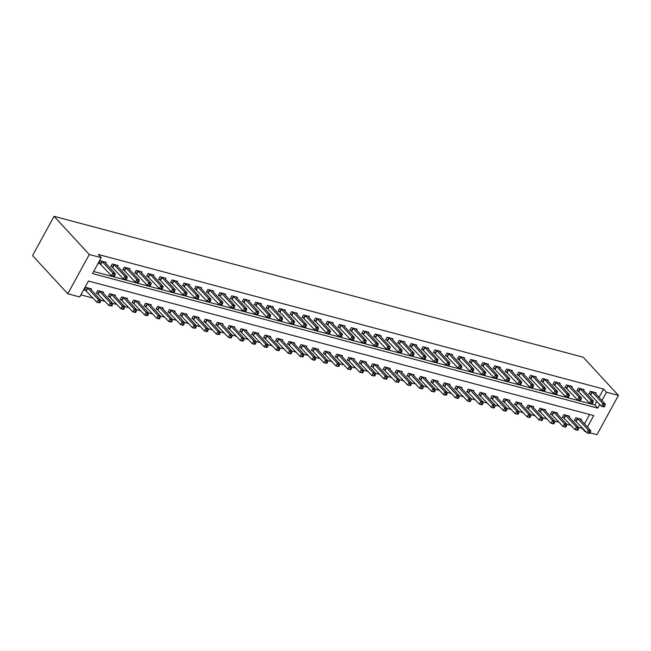 <?xml version="1.0" encoding="UTF-8"?>
<svg xmlns="http://www.w3.org/2000/svg" width="651" height="651" viewBox="0 0 651 651"><rect width="100%" height="100%" fill="white"/><g stroke="black" fill="none" stroke-linecap="round" stroke-linejoin="round"><path stroke-width="0.98" d="M587.397 427.113L593.712 415.574L88.455 281.037L79.731 296.962L67.785 293.772L32.55 255.599L54.057 216.319L583.215 357.228L618.45 395.401L606.496 392.219L603.567 389.038L98.301 254.5L101.239 257.682L92.523 273.599L597.781 408.144L599.799 404.45M618.45 395.401L596.943 434.681L590.075 432.85M585.981 431.759L584.997 431.499L585.273 430.995M578.658 427.414L582.059 428.317L584.997 431.499M80.879 294.862L93.077 298.109M100.645 300.127L105.031 301.291M112.599 303.309L116.985 304.473M124.544 306.491L128.931 307.663M136.498 309.673L140.885 310.844M148.444 312.854L152.83 314.026M160.398 316.036L164.784 317.208M172.344 319.218L176.73 320.39M184.298 322.4L188.684 323.571M196.244 325.581L200.63 326.753M208.198 328.763L212.584 329.935M220.152 331.945L224.538 333.117M232.098 335.127L236.484 336.298M244.052 338.308L248.438 339.48M255.998 341.49L260.384 342.662M267.952 344.672L272.338 345.844M279.897 347.862L284.284 349.026M291.851 351.044L296.238 352.207M303.797 354.225L308.192 355.389M315.751 357.407L320.137 358.571M327.705 360.589L332.091 361.753M339.651 363.771L344.037 364.934M351.605 366.952L355.991 368.116M363.551 370.134L367.937 371.298M375.505 373.316L379.891 374.48M387.451 376.498L391.837 377.661M399.405 379.679L403.791 380.843M411.351 382.861L415.745 384.033M423.305 386.043L427.691 387.215M435.259 389.225L439.645 390.397M447.204 392.407L451.591 393.578M459.158 395.588L463.545 396.76M471.104 398.77L475.49 399.942M483.058 401.952L487.444 403.124M495.004 405.134L499.39 406.305M506.958 408.315L511.344 409.487M518.904 411.497L523.298 412.669M530.858 414.679L535.244 415.851M542.812 417.861L547.198 419.032M554.758 421.042L559.144 422.214M566.712 424.232L571.098 425.396M582.059 428.317L582.336 427.813M584.46 423.931L589.627 414.484M581.026 420.204L581.489 419.35L575.753 417.82L574.304 420.473L575.858 420.888M569.072 417.022L569.544 416.168L563.807 414.638L562.35 417.291L563.904 417.706M557.126 413.841L557.59 412.978L551.853 411.456L550.404 414.109L551.958 414.524M545.172 410.659L545.644 409.796L539.907 408.275L538.45 410.927L540.005 411.342M533.218 407.477L533.69 406.615L527.953 405.093L526.504 407.746L528.059 408.161M521.272 404.295L521.744 403.433L516.007 401.911L514.55 404.564L516.105 404.979M509.318 401.114L509.79 400.251L504.053 398.729L502.605 401.382L504.159 401.797M497.372 397.932L497.836 397.069L492.107 395.548L490.651 398.2L492.205 398.615M485.418 394.75L485.89 393.888L480.153 392.366L478.697 395.019L480.259 395.434M473.472 391.568L473.936 390.706L468.199 389.176L466.751 391.837L468.305 392.252M461.518 388.387L461.99 387.524L456.253 385.994L454.797 388.655L456.351 389.062M449.572 385.205L450.036 384.342L444.299 382.812L442.851 385.473L444.405 385.88M437.618 382.023L438.09 381.16L432.354 379.631L430.897 382.292L432.451 382.698M425.664 378.833L426.136 377.979L420.4 376.449L418.951 379.102L420.505 379.517M413.719 375.651L414.191 374.797L408.454 373.267L406.997 375.92L408.551 376.335M401.765 372.47L402.237 371.615L396.5 370.085L395.051 372.738L396.605 373.153M389.819 369.288L390.283 368.433L384.554 366.904L383.097 369.556L384.651 369.971M377.865 366.106L378.337 365.252L372.6 363.722L371.143 366.375L372.706 366.79M365.919 362.924L366.383 362.07L360.646 360.54L359.197 363.193L360.752 363.608M353.965 359.743L354.437 358.888L348.7 357.358L347.243 360.011L348.798 360.426M342.019 356.561L342.483 355.706L336.746 354.177L335.298 356.829L336.852 357.244M330.065 353.379L330.537 352.525L324.8 350.995L323.344 353.648L324.898 354.063M318.111 350.197L318.583 349.343L312.846 347.813L311.398 350.466L312.952 350.881M306.165 347.016L306.637 346.161L300.9 344.631L299.444 347.284L300.998 347.699M294.211 343.834L294.683 342.979L288.946 341.45L287.498 344.102L289.052 344.517M282.265 340.652L282.729 339.798L277 338.268L275.544 340.921L277.098 341.336M270.311 337.47L270.783 336.608L265.047 335.086L263.59 337.739L265.152 338.154M258.366 334.288L258.829 333.426L253.093 331.904L251.644 334.557L253.198 334.972M246.412 331.107L246.884 330.244L241.147 328.722L239.69 331.375L241.244 331.79M234.466 327.925L234.93 327.062L229.193 325.541L227.744 328.194L229.298 328.609M222.512 324.743L222.984 323.881L217.247 322.359L215.79 325.012L217.344 325.427M210.558 321.561L211.03 320.699L205.293 319.177L203.844 321.83L205.399 322.245M198.612 318.38L199.084 317.517L193.347 315.995L191.89 318.648L193.445 319.063M186.658 315.198L187.13 314.335L181.393 312.814L179.945 315.466L181.499 315.881M174.712 312.016L175.176 311.154L169.447 309.624L167.991 312.285L169.545 312.692M162.758 308.834L163.23 307.972L157.493 306.442L156.037 309.103L157.599 309.51M150.812 305.653L151.276 304.79L145.539 303.26L144.091 305.921L145.645 306.328M138.858 302.471L139.33 301.608L133.593 300.078L132.137 302.731L133.691 303.146M126.912 299.281L127.376 298.427L121.639 296.897L120.191 299.55L121.745 299.965M114.958 296.099L115.43 295.245L109.694 293.715L108.237 296.368L109.791 296.783M103.004 292.917L103.476 292.063L97.74 290.533L96.291 293.186L97.845 293.601M91.059 289.736L91.531 288.881L85.794 287.351L84.337 290.004L85.891 290.419M93.663 271.508L594.843 404.963L596.869 401.268M598.993 397.387L603.567 389.038M595.551 393.668L596.023 392.805L590.286 391.275L588.83 393.936L590.392 394.343M583.605 390.486L584.069 389.623L578.332 388.094L576.884 390.755L578.438 391.161M571.651 387.304L572.123 386.442L566.386 384.912L564.93 387.573L566.484 387.98M559.705 384.114L560.169 383.26L554.432 381.73L552.984 384.383L554.538 384.798M547.751 380.933L548.223 380.078L542.486 378.548L541.03 381.201L542.584 381.616M535.797 377.751L536.269 376.896L530.532 375.367L529.084 378.019L530.638 378.434M523.852 374.569L524.324 373.715L518.587 372.185L517.13 374.838L518.684 375.253M511.898 371.387L512.37 370.533L506.633 369.003L505.184 371.656L506.738 372.071M499.952 368.206L500.424 367.351L494.687 365.821L493.23 368.474L494.784 368.889M487.998 365.024L488.47 364.169L482.733 362.64L481.276 365.292L482.839 365.707M476.052 361.842L476.516 360.988L470.779 359.458L469.33 362.111L470.885 362.526M464.098 358.66L464.57 357.806L458.833 356.276L457.376 358.929L458.931 359.344M452.152 355.479L452.616 354.624L446.879 353.094L445.43 355.747L446.985 356.162M440.198 352.297L440.67 351.442L434.933 349.912L433.476 352.565L435.031 352.98M428.244 349.115L428.716 348.261L422.979 346.731L421.531 349.384L423.085 349.799M416.298 345.933L416.77 345.079L411.033 343.549L409.577 346.202L411.131 346.617M404.344 342.751L404.816 341.889L399.079 340.367L397.631 343.02L399.185 343.435M392.398 339.57L392.87 338.707L387.133 337.185L385.677 339.838L387.231 340.253M380.444 336.388L380.916 335.525L375.179 334.004L373.723 336.657L375.285 337.072M368.499 333.206L368.962 332.344L363.225 330.822L361.777 333.475L363.331 333.89M356.545 330.024L357.017 329.162L351.28 327.64L349.823 330.293L351.377 330.708M344.599 326.843L345.063 325.98L339.326 324.458L337.877 327.111L339.431 327.526M332.645 323.661L333.117 322.798L327.38 321.277L325.923 323.929L327.477 324.344M320.691 320.479L321.163 319.617L315.426 318.095L313.977 320.748L315.532 321.163M308.745 317.297L309.217 316.435L303.48 314.905L302.023 317.566L303.578 317.973M296.791 314.116L297.263 313.253L291.526 311.723L290.077 314.384L291.632 314.791M284.845 310.934L285.317 310.071L279.58 308.541L278.123 311.202L279.678 311.609M272.891 307.752L273.363 306.89L267.626 305.36L266.169 308.013L267.732 308.428M260.945 304.562L261.409 303.708L255.672 302.178L254.224 304.831L255.778 305.246M248.991 301.38L249.463 300.526L243.726 298.996L242.27 301.649L243.824 302.064M237.045 298.199L237.509 297.344L231.772 295.814L230.324 298.467L231.878 298.882M225.091 295.017L225.563 294.162L219.826 292.633L218.37 295.285L219.924 295.7M213.137 291.835L213.609 290.981L207.872 289.451L206.424 292.104L207.978 292.519M201.192 288.653L201.664 287.799L195.927 286.269L194.47 288.922L196.024 289.337M189.238 285.472L189.71 284.617L183.973 283.087L182.524 285.74L184.078 286.155M177.292 282.29L177.756 281.435L172.027 279.906L170.57 282.558L172.124 282.973M165.338 279.108L165.81 278.254L160.073 276.724L158.616 279.377L160.179 279.792M153.392 275.926L153.856 275.072L148.119 273.542L146.67 276.195L148.225 276.61M141.438 272.745L141.91 271.89L136.173 270.36L134.716 273.013L136.271 273.428M129.492 269.563L129.956 268.708L124.219 267.179L122.77 269.831L124.325 270.246M117.538 266.381L118.01 265.527L112.273 263.997L110.816 266.65L112.371 267.065M105.584 263.199L106.056 262.337L100.319 260.815L98.871 263.468L100.425 263.883M101.239 257.682L89.285 254.5L54.057 216.319M89.285 254.5L67.785 293.772M601.923 400.568L606.496 392.219M594.843 404.963L597.781 408.144M604.356 406.753L604.942 405.695L603.982 405.435L603.404 406.501L604.356 406.753L603.876 406.916L601.491 406.273L602.94 403.62L591.84 391.69M603.982 405.435L602.94 403.62L605.332 404.263L594.469 392.39M603.404 406.501L601.491 406.273L589.131 393.391M604.942 405.695L605.332 404.263M589.83 433.289L590.408 432.231L589.456 431.979L588.87 433.037L589.83 433.289L589.35 433.452L586.958 432.817L588.406 430.165L590.799 430.799L579.935 418.935M574.597 419.928L586.958 432.817L588.87 433.037M577.315 418.235L588.406 430.165L589.456 431.979M590.799 430.799L590.408 432.231M592.41 403.571L592.988 402.513L592.036 402.253L591.45 403.319L592.41 403.571L591.93 403.734L589.537 403.091L590.994 400.438L579.895 388.509M592.036 402.253L590.994 400.438L593.378 401.081L582.515 389.208M591.45 403.319L589.537 403.091L577.177 390.209M592.988 402.513L593.378 401.081M580.456 400.389L581.042 399.323L580.082 399.071L579.504 400.137L580.456 400.389L579.976 400.552L577.583 399.909L579.04 397.256L567.941 385.327M580.082 399.071L579.04 397.256L581.433 397.891L570.569 386.027M579.504 400.137L577.583 399.909L565.231 387.028M581.042 399.323L581.433 397.891M568.51 397.208L569.088 396.142L568.136 395.889L567.55 396.955L568.51 397.208L568.03 397.37L565.638 396.728L567.086 394.075L555.987 382.145M568.136 395.889L567.086 394.075L569.479 394.709L558.615 382.845M567.55 396.955L565.638 396.728L553.277 383.846M569.088 396.142L569.479 394.709M577.876 430.108L578.462 429.05L577.502 428.797L576.924 429.855L577.876 430.108L577.396 430.27L575.004 429.636L576.46 426.983L578.853 427.617L567.989 415.753M562.651 416.746L575.004 429.636L576.924 429.855M565.361 415.053L576.46 426.983L577.502 428.797M578.853 427.617L578.462 429.05M565.931 426.926L566.508 425.868L565.556 425.616L564.97 426.674L565.931 426.926L565.45 427.089L563.058 426.454L564.507 423.801L566.899 424.436L556.035 412.571M550.697 413.564L563.058 426.454L564.97 426.674M553.407 411.871L564.507 423.801L565.556 425.616M566.899 424.436L566.508 425.868M553.977 423.744L554.562 422.686L553.602 422.434L553.024 423.492L553.977 423.744L553.496 423.907L551.104 423.272L552.561 420.619L554.953 421.254L544.09 409.389M538.751 410.382L551.104 423.272L553.024 423.492M541.461 408.69L552.561 420.619L553.602 422.434M554.953 421.254L554.562 422.686M556.556 394.026L557.142 392.96L556.182 392.708L555.604 393.774L556.556 394.026L556.076 394.189L553.684 393.546L555.14 390.893L544.041 378.963M556.182 392.708L555.14 390.893L557.533 391.528L546.669 379.663M555.604 393.774L553.684 393.546L541.331 380.664M557.142 392.96L557.533 391.528M542.031 420.562L542.608 419.504L541.656 419.252L541.071 420.31L542.031 420.562L539.158 420.09L540.607 417.437L542.999 418.072L532.136 406.208M526.797 407.2L539.158 420.09L541.071 420.31M529.507 405.508L540.607 417.437L541.656 419.252M542.999 418.072L542.608 419.504M544.61 390.844L545.188 389.778L544.236 389.526L543.65 390.592L544.61 390.844L541.738 390.364L543.186 387.711L532.087 375.782M544.236 389.526L543.186 387.711L545.579 388.346L534.715 376.481M543.65 390.592L541.738 390.364L529.377 377.482M545.188 389.778L545.579 388.346M532.656 387.662L533.242 386.596L532.282 386.344L531.704 387.402L532.656 387.662L529.784 387.182L531.24 384.529L520.141 372.6M532.282 386.344L531.24 384.529L533.625 385.164L522.769 373.3M531.704 387.402L529.784 387.182L517.431 374.301M533.242 386.596L533.625 385.164M520.71 384.481L521.288 383.415L520.336 383.162L519.75 384.22L520.71 384.481L517.838 384L519.286 381.348L508.187 369.418M520.336 383.162L519.286 381.348L521.679 381.982L510.815 370.118M519.75 384.22L517.838 384L505.477 371.119M521.288 383.415L521.679 381.982M508.757 381.299L509.334 380.233L508.382 379.981L507.804 381.038L508.757 381.299L505.884 380.819L507.341 378.166L496.241 366.236M508.382 379.981L507.341 378.166L509.725 378.801L498.861 366.936M507.804 381.038L505.884 380.819L493.531 367.937M509.334 380.233L509.725 378.801M496.803 378.117L497.388 377.051L496.428 376.799L495.85 377.857L496.803 378.117L493.938 377.637L495.387 374.984L484.287 363.055M496.428 376.799L495.387 374.984L497.779 375.619L486.915 363.754M495.85 377.857L493.938 377.637L481.577 364.755M497.388 377.051L497.779 375.619M530.077 417.381L530.663 416.323L529.702 416.062L529.125 417.128L530.077 417.381L529.597 417.543L527.204 416.909L528.661 414.256L531.045 414.89L520.182 403.018M514.851 404.019L527.204 416.909L529.125 417.128M517.561 402.326L528.661 414.256L529.702 416.062M531.045 414.89L530.663 416.323M518.131 414.199L518.709 413.141L517.757 412.88L517.171 413.946L518.131 414.199L515.258 413.727L516.707 411.074L519.099 411.709L508.236 399.836M502.897 400.837L515.258 413.727L517.171 413.946M505.607 399.144L516.707 411.074L517.757 412.88M519.099 411.709L518.709 413.141M506.177 411.017L506.755 409.959L505.803 409.699L505.225 410.765L506.177 411.017L505.697 411.18L503.304 410.545L504.761 407.884L507.145 408.527L496.282 396.654M490.952 397.655L503.304 410.545L505.225 410.765M493.661 395.954L504.761 407.884L505.803 409.699M507.145 408.527L506.755 409.959M494.223 407.835L494.809 406.777L493.849 406.517L493.271 407.583L494.223 407.835L493.743 407.998L491.35 407.363L492.807 404.702L495.199 405.345L484.336 393.473M478.998 394.473L491.35 407.363L493.271 407.583M481.707 392.773L492.807 404.702L493.849 406.517M495.199 405.345L494.809 406.777M482.277 404.653L482.855 403.596L481.903 403.335L481.317 404.401L482.277 404.653L481.797 404.816L479.405 404.181L480.853 401.521L483.245 402.163L472.382 390.291M467.044 391.292L479.405 404.181L481.317 404.401M469.762 389.591L480.853 401.521L481.903 403.335M483.245 402.163L482.855 403.596M484.857 374.935L485.434 373.869L484.482 373.617L483.896 374.675L484.857 374.935L481.984 374.455L483.441 371.802L472.341 359.873M484.482 373.617L483.441 371.802L485.825 372.437L474.961 360.573M483.896 374.675L481.984 374.455L469.623 361.574M485.434 373.869L485.825 372.437M470.323 401.472L470.909 400.414L469.949 400.153L469.371 401.219L470.323 401.472L469.843 401.634L467.451 400.992L468.907 398.339L471.3 398.982L460.436 387.109M455.098 388.11L467.451 400.992L469.371 401.219M457.808 386.409L468.907 398.339L469.949 400.153M471.3 398.982L470.909 400.414M472.903 371.754L473.489 370.688L472.528 370.435L471.951 371.493L472.903 371.754L470.03 371.273L471.487 368.621L460.387 356.691M472.528 370.435L471.487 368.621L473.879 369.255L463.016 357.391M471.951 371.493L470.03 371.273L457.677 358.392M473.489 370.688L473.879 369.255M458.377 398.29L458.955 397.232L458.003 396.972L457.417 398.038L458.377 398.29L457.897 398.453L455.505 397.81L456.953 395.157L459.346 395.8L448.482 383.927M443.144 384.928L455.505 397.81L457.417 398.038M445.854 383.227L456.953 395.157L458.003 396.972M459.346 395.8L458.955 397.232M460.957 368.572L461.535 367.506L460.582 367.254L459.997 368.311L460.957 368.572L458.084 368.092L459.533 365.439L448.433 353.509M460.582 367.254L459.533 365.439L461.925 366.074L451.062 354.209M459.997 368.311L458.084 368.092L445.723 355.202M461.535 367.506L461.925 366.074M446.423 395.108L447.009 394.042L446.049 393.79L445.471 394.856L446.423 395.108L445.943 395.271L443.551 394.628L445.007 391.975L447.4 392.61L436.536 380.745M431.198 381.746L443.551 394.628L445.471 394.856M433.908 380.046L445.007 391.975L446.049 393.79M447.4 392.61L447.009 394.042M449.003 365.382L449.589 364.324L448.629 364.072L448.051 365.13L449.003 365.382L448.523 365.545L446.13 364.91L447.587 362.257L436.487 350.328M448.629 364.072L447.587 362.257L449.979 362.892L439.116 351.027M448.051 365.13L446.13 364.91L433.778 352.02M449.589 364.324L449.979 362.892M434.477 391.926L435.055 390.86L434.103 390.608L433.517 391.674L434.477 391.926L431.605 391.446L433.053 388.793L435.446 389.428L424.582 377.564M419.244 378.565L431.605 391.446L433.517 391.674M421.954 376.864L433.053 388.793L434.103 390.608M435.446 389.428L435.055 390.86M437.057 362.2L437.635 361.142L436.683 360.89L436.097 361.948L437.057 362.2L434.184 361.728L435.633 359.075L424.533 347.146M436.683 360.89L435.633 359.075L438.025 359.71L427.162 347.846M436.097 361.948L434.184 361.728L421.824 348.838M437.635 361.142L438.025 359.71M422.523 388.745L423.109 387.679L422.149 387.426L421.571 388.492L422.523 388.745L422.043 388.907L419.651 388.265L421.107 385.612L423.492 386.246L412.628 374.382M407.298 375.383L419.651 388.265L421.571 388.492M410.008 373.682L421.107 385.612L422.149 387.426M423.492 386.246L423.109 387.679M425.103 359.018L425.689 357.96L424.729 357.708L424.151 358.766L425.103 359.018L424.623 359.181L422.23 358.546L423.687 355.894L412.588 343.964M424.729 357.708L423.687 355.894L426.071 356.528L415.216 344.664M424.151 358.766L422.23 358.546L409.878 345.657M425.689 357.96L426.071 356.528M410.578 385.563L411.155 384.497L410.203 384.245L409.617 385.311L410.578 385.563L407.705 385.083L409.154 382.43L411.546 383.065L400.682 371.2M395.344 372.201L407.705 385.083L409.617 385.311M398.054 370.5L409.154 382.43L410.203 384.245M411.546 383.065L411.155 384.497M413.157 355.837L413.735 354.779L412.783 354.526L412.197 355.584L413.157 355.837L410.285 355.365L411.733 352.712L400.634 340.782M412.783 354.526L411.733 352.712L414.126 353.347L403.262 341.482M412.197 355.584L410.285 355.365L397.924 342.475M413.735 354.779L414.126 353.347M401.203 352.655L401.781 351.597L400.829 351.345L400.251 352.403L401.203 352.655L400.723 352.818L398.331 352.183L399.787 349.53L388.688 337.6M400.829 351.345L399.787 349.53L402.172 350.165L391.308 338.3M400.251 352.403L398.331 352.183L385.978 339.293M401.781 351.597L402.172 350.165M389.249 349.473L389.835 348.415L388.875 348.163L388.297 349.221L389.249 349.473L388.769 349.636L386.385 349.001L387.833 346.348L376.734 334.419M388.875 348.163L387.833 346.348L390.226 346.983L379.362 335.119M388.297 349.221L386.385 349.001L374.024 336.111M389.835 348.415L390.226 346.983M377.303 346.291L377.881 345.233L376.929 344.981L376.343 346.039L377.303 346.291L376.823 346.454L374.431 345.819L375.887 343.167L364.788 331.237M376.929 344.981L375.887 343.167L378.272 343.801L367.408 331.929M376.343 346.039L374.431 345.819L362.07 332.93M377.881 345.233L378.272 343.801M365.349 343.11L365.935 342.052L364.975 341.791L364.397 342.857L365.349 343.11L364.869 343.272L362.477 342.638L363.933 339.985L352.834 328.055M364.975 341.791L363.933 339.985L366.326 340.619L355.462 328.747M364.397 342.857L362.477 342.638L350.124 329.748M365.935 342.052L366.326 340.619M353.403 339.928L353.981 338.87L353.029 338.61L352.443 339.676L353.403 339.928L352.923 340.091L350.531 339.456L351.979 336.795L340.88 324.865M353.029 338.61L351.979 336.795L354.372 337.438L343.508 325.565M352.443 339.676L350.531 339.456L338.17 326.566M353.981 338.87L354.372 337.438M341.45 336.746L342.035 335.688L341.075 335.428L340.497 336.494L341.45 336.746L340.969 336.909L338.577 336.274L340.034 333.613L328.934 321.684M341.075 335.428L340.034 333.613L342.426 334.256L331.562 322.383M340.497 336.494L338.577 336.274L326.224 323.384M342.035 335.688L342.426 334.256M329.504 333.564L330.081 332.506L329.129 332.246L328.543 333.312L329.504 333.564L326.631 333.092L328.08 330.431L316.98 318.502M329.129 332.246L328.08 330.431L330.472 331.074L319.608 319.202M328.543 333.312L326.631 333.092L314.27 320.202M330.081 332.506L330.472 331.074M317.55 330.382L318.136 329.325L317.175 329.064L316.598 330.13L317.55 330.382L317.07 330.545L314.677 329.902L316.134 327.25L305.034 315.32M317.175 329.064L316.134 327.25L318.518 327.892L307.654 316.02M316.598 330.13L314.677 329.902L302.324 317.021M318.136 329.325L318.518 327.892M305.604 327.201L306.182 326.143L305.229 325.882L304.644 326.948L305.604 327.201L302.731 326.721L304.18 324.068L293.08 312.138M305.229 325.882L304.18 324.068L306.572 324.711L295.709 312.838M304.644 326.948L302.731 326.721L290.37 313.839M306.182 326.143L306.572 324.711M293.65 324.019L294.228 322.961L293.275 322.701L292.698 323.767L293.65 324.019L293.17 324.182L290.777 323.539L292.234 320.886L281.134 308.956M293.275 322.701L292.234 320.886L294.618 321.521L283.755 309.656M292.698 323.767L290.777 323.539L278.425 310.657M294.228 322.961L294.618 321.521M281.696 320.837L282.282 319.771L281.322 319.519L280.744 320.585L281.696 320.837L281.216 321L278.831 320.357L280.28 317.704L269.18 305.775M281.322 319.519L280.28 317.704L282.672 318.339L271.809 306.475M280.744 320.585L278.831 320.357L266.471 307.475M282.282 319.771L282.672 318.339M269.75 317.655L270.328 316.589L269.376 316.337L268.79 317.403L269.75 317.655L269.27 317.818L266.877 317.175L268.334 314.523L257.235 302.593M269.376 316.337L268.334 314.523L270.718 315.157L259.855 303.293M268.79 317.403L266.877 317.175L254.517 304.294M270.328 316.589L270.718 315.157M257.796 314.474L258.382 313.408L257.422 313.155L256.844 314.221L257.796 314.474L254.923 313.994L256.38 311.341L245.281 299.411M257.422 313.155L256.38 311.341L258.772 311.975L247.909 300.111M256.844 314.221L254.923 313.994L242.571 301.112M258.382 313.408L258.772 311.975M245.85 311.292L246.428 310.226L245.476 309.974L244.89 311.04L245.85 311.292L242.978 310.812L244.426 308.159L233.327 296.229M245.476 309.974L244.426 308.159L246.819 308.794L235.955 296.929M244.89 311.04L242.978 310.812L230.617 297.93M246.428 310.226L246.819 308.794M233.896 308.11L234.482 307.044L233.522 306.792L232.944 307.85L233.896 308.11L231.024 307.63L232.48 304.977L221.381 293.048M233.522 306.792L232.48 304.977L234.873 305.612L224.009 293.747M232.944 307.85L231.024 307.63L218.671 294.748M234.482 307.044L234.873 305.612M221.95 304.928L222.528 303.862L221.576 303.61L220.99 304.668L221.95 304.928L219.078 304.448L220.526 301.795L209.427 289.866M221.576 303.61L220.526 301.795L222.919 302.43L212.055 290.566M220.99 304.668L219.078 304.448L206.717 291.567M222.528 303.862L222.919 302.43M209.996 301.747L210.582 300.681L209.622 300.428L209.044 301.486L209.996 301.747L207.124 301.267L208.58 298.614L197.481 286.684M209.622 300.428L208.58 298.614L210.965 299.248L200.101 287.384M209.044 301.486L207.124 301.267L194.771 288.385M210.582 300.681L210.965 299.248M398.624 382.381L399.201 381.315L398.249 381.063L397.671 382.129L398.624 382.381L395.751 381.901L397.208 379.248L399.592 379.883L388.728 368.018M383.398 369.019L395.751 381.901L397.671 382.129M386.108 367.319L397.208 379.248L398.249 381.063M399.592 379.883L399.201 381.315M386.67 379.199L387.255 378.133L386.295 377.881L385.717 378.939L386.67 379.199L383.797 378.719L385.254 376.066L387.646 376.701L376.783 364.837M371.444 365.838L383.797 378.719L385.717 378.939M374.154 364.137L385.254 376.066L386.295 377.881M387.646 376.701L387.255 378.133M374.724 376.018L375.301 374.952L374.349 374.699L373.764 375.757L374.724 376.018L371.851 375.537L373.3 372.885L375.692 373.519L364.829 361.655M359.49 362.656L371.851 375.537L373.764 375.757M362.208 360.955L373.3 372.885L374.349 374.699M375.692 373.519L375.301 374.952M362.77 372.836L363.356 371.77L362.395 371.518L361.818 372.575L362.77 372.836L359.897 372.356L361.354 369.703L363.746 370.338L352.883 358.473M347.544 359.474L359.897 372.356L361.818 372.575M350.254 357.773L361.354 369.703L362.395 371.518M363.746 370.338L363.356 371.77M350.824 369.654L351.402 368.588L350.45 368.336L349.864 369.394L350.824 369.654L347.951 369.174L349.4 366.521L351.792 367.156L340.929 355.291M335.59 356.292L347.951 369.174L349.864 369.394M338.3 354.592L349.4 366.521L350.45 368.336M351.792 367.156L351.402 368.588M338.87 366.472L339.456 365.406L338.496 365.154L337.918 366.212L338.87 366.472L335.997 365.992L337.454 363.339L339.846 363.974L328.983 352.11M323.645 353.111L335.997 365.992L337.918 366.212M326.354 351.41L337.454 363.339L338.496 365.154M339.846 363.974L339.456 365.406M326.924 363.291L327.502 362.225L326.55 361.972L325.964 363.03L326.924 363.291L324.052 362.81L325.5 360.158L327.892 360.792L317.029 348.928M311.691 349.921L324.052 362.81L325.964 363.03M314.4 348.228L325.5 360.158L326.55 361.972M327.892 360.792L327.502 362.225M314.97 360.101L315.556 359.043L314.596 358.791L314.018 359.848L314.97 360.101L314.49 360.263L312.098 359.629L313.554 356.976L315.938 357.611L305.075 345.746M299.745 346.739L312.098 359.629L314.018 359.848M302.455 345.046L313.554 356.976L314.596 358.791M315.938 357.611L315.556 359.043M303.024 356.919L303.602 355.861L302.65 355.609L302.064 356.667L303.024 356.919L300.152 356.447L301.6 353.794L303.993 354.429L293.129 342.564M287.791 343.557L300.152 356.447L302.064 356.667M290.501 341.865L301.6 353.794L302.65 355.609M303.993 354.429L303.602 355.861M291.07 353.737L291.648 352.679L290.696 352.427L290.118 353.485L291.07 353.737L290.59 353.9L288.198 353.265L289.654 350.612L292.039 351.247L281.175 339.383M275.845 340.375L288.198 353.265L290.118 353.485M278.555 338.683L289.654 350.612L290.696 352.427M292.039 351.247L291.648 352.679M279.116 350.555L279.702 349.497L278.742 349.245L278.164 350.303L279.116 350.555L278.636 350.718L276.244 350.083L277.7 347.431L280.093 348.065L269.229 336.201M263.891 337.194L276.244 350.083L278.164 350.303M266.601 335.501L277.7 347.431L278.742 349.245M280.093 348.065L279.702 349.497M267.17 347.374L267.748 346.316L266.796 346.063L266.21 347.121L267.17 347.374L266.69 347.536L264.298 346.902L265.746 344.249L268.139 344.884L257.275 333.019M251.937 334.012L264.298 346.902L266.21 347.121M254.655 332.319L265.746 344.249L266.796 346.063M268.139 344.884L267.748 346.316M255.216 344.192L255.802 343.134L254.842 342.882L254.264 343.94L255.216 344.192L254.736 344.355L252.344 343.72L253.8 341.067L256.193 341.702L245.329 329.837M239.991 330.83L252.344 343.72L254.264 343.94M242.701 329.137L253.8 341.067L254.842 342.882M256.193 341.702L255.802 343.134M243.271 341.01L243.848 339.952L242.896 339.7L242.31 340.758L243.271 341.01L242.79 341.173L240.398 340.538L241.846 337.885L244.239 338.52L233.375 326.647M228.037 327.648L240.398 340.538L242.31 340.758M230.747 325.956L241.846 337.885L242.896 339.7M244.239 338.52L243.848 339.952M231.317 337.828L231.902 336.77L230.942 336.51L230.364 337.576L231.317 337.828L230.836 337.991L228.444 337.356L229.901 334.704L232.293 335.338L221.43 323.466M216.091 324.467L228.444 337.356L230.364 337.576M218.801 322.774L229.901 334.704L230.942 336.51M232.293 335.338L231.902 336.77M219.371 334.647L219.948 333.589L218.996 333.328L218.41 334.394L219.371 334.647L216.498 334.175L217.947 331.514L220.339 332.156L209.476 320.284M204.137 321.285L216.498 334.175L218.41 334.394M206.847 319.584L217.947 331.514L218.996 333.328M220.339 332.156L219.948 333.589M207.417 331.465L208.003 330.407L207.042 330.147L206.465 331.213L207.417 331.465L206.937 331.628L204.544 330.993L206.001 328.332L208.385 328.975L197.522 317.102M192.191 318.103L204.544 330.993L206.465 331.213M194.901 316.402L206.001 328.332L207.042 330.147M208.385 328.975L208.003 330.407M195.471 328.283L196.049 327.225L195.097 326.965L194.511 328.031L195.471 328.283L192.598 327.811L194.047 325.15L196.439 325.793L185.576 313.92M180.237 314.921L192.598 327.811L194.511 328.031M182.947 313.221L194.047 325.15L195.097 326.965M196.439 325.793L196.049 327.225M198.05 298.565L198.628 297.499L197.676 297.247L197.09 298.304L198.05 298.565L195.178 298.085L196.626 295.432L185.527 283.502M197.676 297.247L196.626 295.432L199.019 296.067L188.155 284.202M197.09 298.304L195.178 298.085L182.817 285.203M198.628 297.499L199.019 296.067M183.517 325.101L184.095 324.043L183.143 323.783L182.565 324.849L183.517 325.101L183.037 325.264L180.644 324.621L182.101 321.968L184.485 322.611L173.622 310.739M168.292 311.739L180.644 324.621L182.565 324.849M171.001 310.039L182.101 321.968L183.143 323.783M184.485 322.611L184.095 324.043M186.096 295.383L186.674 294.317L185.722 294.065L185.144 295.123L186.096 295.383L183.224 294.903L184.681 292.25L173.581 280.321M185.722 294.065L184.681 292.25L187.065 292.885L176.201 281.02M185.144 295.123L183.224 294.903L170.871 282.021M186.674 294.317L187.065 292.885M171.563 321.92L172.149 320.862L171.189 320.601L170.611 321.667L171.563 321.92L171.083 322.082L168.69 321.439L170.147 318.787L172.539 319.429L161.676 307.557M156.338 308.558L168.69 321.439L170.611 321.667M159.047 306.857L170.147 318.787L171.189 320.601M172.539 319.429L172.149 320.862M174.142 292.201L174.728 291.135L173.768 290.883L173.19 291.941L174.142 292.201L171.278 291.721L172.727 289.068L161.627 277.139M173.768 290.883L172.727 289.068L175.119 289.703L164.255 277.839M173.19 291.941L171.278 291.721L158.917 278.831M174.728 291.135L175.119 289.703M159.617 318.738L160.195 317.68L159.243 317.419L158.657 318.485L159.617 318.738L159.137 318.9L156.745 318.258L158.193 315.605L160.585 316.24L149.722 304.375M144.384 305.376L156.745 318.258L158.657 318.485M147.102 303.675L158.193 315.605L159.243 317.419M160.585 316.24L160.195 317.68M162.197 289.02L162.774 287.954L161.822 287.701L161.236 288.759L162.197 289.02L159.324 288.539L160.781 285.887L149.681 273.957M161.822 287.701L160.781 285.887L163.165 286.521L152.301 274.657M161.236 288.759L159.324 288.539L146.963 275.65M162.774 287.954L163.165 286.521M147.663 315.556L148.249 314.49L147.289 314.238L146.711 315.304L147.663 315.556L147.183 315.719L144.791 315.076L146.247 312.423L148.64 313.058L137.776 301.193M132.438 302.194L144.791 315.076L146.711 315.304M135.148 300.493L146.247 312.423L147.289 314.238M148.64 313.058L148.249 314.49M150.243 285.83L150.829 284.772L149.868 284.52L149.291 285.577L150.243 285.83L149.763 285.992L147.37 285.358L148.827 282.705L137.727 270.775M149.868 284.52L148.827 282.705L151.219 283.34L140.356 271.475M149.291 285.577L147.37 285.358L135.017 272.468M150.829 284.772L151.219 283.34M135.717 312.374L136.295 311.308L135.343 311.056L134.757 312.122L135.717 312.374L135.237 312.537L132.845 311.894L134.293 309.241L136.686 309.876L125.822 298.012M120.484 299.012L132.845 311.894L134.757 312.122M123.194 297.312L134.293 309.241L135.343 311.056M136.686 309.876L136.295 311.308M138.297 282.648L138.875 281.59L137.922 281.338L137.337 282.396L138.297 282.648L137.817 282.811L135.424 282.176L136.873 279.523L125.773 267.594M137.922 281.338L136.873 279.523L139.265 280.158L128.402 268.293M137.337 282.396L135.424 282.176L123.063 269.286M138.875 281.59L139.265 280.158M123.763 309.192L124.349 308.126L123.389 307.874L122.811 308.94L123.763 309.192L123.283 309.355L120.891 308.712L122.347 306.06L124.74 306.694L113.876 294.83M108.538 295.831L120.891 308.712L122.811 308.94M111.248 294.13L122.347 306.06L123.389 307.874M124.74 306.694L124.349 308.126M126.343 279.466L126.929 278.408L125.969 278.156L125.391 279.214L126.343 279.466L125.863 279.629L123.47 278.994L124.927 276.341L113.827 264.412M125.969 278.156L124.927 276.341L127.319 276.976L116.456 265.112M125.391 279.214L123.47 278.994L111.118 266.104M126.929 278.408L127.319 276.976M111.817 306.011L112.395 304.945L111.443 304.692L110.857 305.758L111.817 306.011L108.945 305.531L110.393 302.878L112.786 303.512L101.922 291.648M96.584 292.649L108.945 305.531L110.857 305.758M99.294 290.948L110.393 302.878L111.443 304.692M112.786 303.512L112.395 304.945M114.397 276.284L114.975 275.227L114.023 274.974L113.437 276.032L114.397 276.284L111.524 275.812L112.973 273.16L101.873 261.23M114.023 274.974L112.973 273.16L115.365 273.794L104.502 261.93M113.437 276.032L111.524 275.812L99.164 262.923M114.975 275.227L115.365 273.794M99.863 302.829L100.449 301.763L99.489 301.511L98.911 302.569L99.863 302.829L96.991 302.349L98.447 299.696L100.832 300.331L89.968 288.466M84.638 289.467L96.991 302.349L98.911 302.569M87.348 287.766L98.447 299.696L99.489 301.511M100.832 300.331L100.449 301.763M592.255 392.04L590.799 394.693M591.962 391.788L590.514 394.441M575.98 420.977L577.437 418.324M576.273 421.238L577.722 418.585M580.301 388.859L578.853 391.511M580.017 388.606L578.56 391.259M568.356 385.677L566.899 388.33M568.063 385.425L566.614 388.077M556.402 382.495L554.953 385.148M556.117 382.243L554.66 384.896M564.035 417.796L565.483 415.143M564.319 418.056L565.776 415.403M552.081 414.614L553.537 411.961M552.365 414.874L553.822 412.221M540.127 411.432L541.583 408.779M540.42 411.692L541.868 409.04M544.456 379.313L542.999 381.966M544.163 379.061L542.714 381.714M528.181 408.25L529.629 405.597M528.466 408.511L529.922 405.858M532.502 376.132L531.045 378.784M532.217 375.879L530.76 378.532M520.548 372.95L519.099 375.603M520.263 372.697L518.806 375.35M508.602 369.768L507.145 372.421M508.309 369.516L506.86 372.169M496.648 366.586L495.199 369.239M496.363 366.334L494.906 368.987M484.702 363.404L483.245 366.057M484.409 363.144L482.961 365.805M516.227 405.068L517.683 402.416M516.52 405.329L517.968 402.668M504.281 401.887L505.729 399.234M504.566 402.147L506.022 399.486M492.327 398.705L493.783 396.052M492.62 398.965L494.068 396.304M480.381 395.523L481.83 392.87M480.666 395.784L482.122 393.123M468.427 392.341L469.884 389.689M468.72 392.594L470.168 389.941M472.748 360.223L471.3 362.876M472.463 359.962L471.007 362.623M456.481 389.16L457.93 386.507M456.766 389.412L458.223 386.759M460.802 357.041L459.346 359.694M460.509 356.781L459.061 359.442M444.527 385.978L445.984 383.325M444.812 386.23L446.269 383.577M448.848 353.859L447.392 356.512M448.563 353.599L447.107 356.252M432.573 382.796L434.03 380.143M432.866 383.048L434.315 380.396M436.902 350.677L435.446 353.33M436.609 350.417L435.161 353.07M420.627 379.614L422.076 376.962M420.912 379.867L422.369 377.214M424.948 347.496L423.492 350.148M424.664 347.235L423.207 349.888M408.673 376.433L410.13 373.78M408.966 376.685L410.415 374.032M412.994 344.314L411.546 346.967M412.71 344.053L411.253 346.706M396.728 373.251L398.176 370.598M397.012 373.503L398.469 370.85M401.049 341.132L399.592 343.785M400.756 340.872L399.307 343.525M389.095 337.95L387.646 340.603M388.81 337.69L387.353 340.343M377.149 334.769L375.692 337.421M376.856 334.508L375.407 337.161M365.195 331.587L363.746 334.24M364.91 331.326L363.453 333.979M353.249 328.397L351.792 331.058M352.956 328.145L351.507 330.798M341.295 325.215L339.838 327.876M341.01 324.963L339.553 327.616M329.341 322.033L327.892 324.694M329.056 321.781L327.608 324.434M317.395 318.852L315.938 321.504M317.11 318.599L315.654 321.252M305.441 315.67L303.993 318.323M305.156 315.418L303.7 318.07M293.495 312.488L292.039 315.141M293.202 312.236L291.754 314.889M281.541 309.306L280.093 311.959M281.256 309.054L279.8 311.707M269.595 306.125L268.139 308.777M269.302 305.872L267.854 308.525M257.641 302.943L256.193 305.596M257.357 302.691L255.9 305.343M245.696 299.761L244.239 302.414M245.403 299.509L243.954 302.162M233.742 296.579L232.285 299.232M233.457 296.327L232 298.98M221.788 293.398L220.339 296.05M221.503 293.145L220.054 295.798M209.842 290.216L208.385 292.869M209.557 289.964L208.1 292.616M197.888 287.034L196.439 289.687M197.603 286.774L196.146 289.435M384.774 370.069L386.23 367.416M385.066 370.321L386.515 367.669M372.828 366.887L374.276 364.235M373.113 367.14L374.569 364.487M360.874 363.706L362.33 361.053M361.167 363.958L362.615 361.305M348.928 360.524L350.376 357.863M349.213 360.776L350.669 358.123M336.974 357.342L338.43 354.681M337.259 357.594L338.715 354.941M325.02 354.16L326.476 351.499M325.313 354.413L326.761 351.76M313.074 350.97L314.523 348.318M313.359 351.231L314.815 348.578M301.12 347.789L302.577 345.136M301.413 348.049L302.861 345.396M289.174 344.607L290.623 341.954M289.459 344.867L290.916 342.214M277.22 341.425L278.677 338.772M277.513 341.685L278.962 339.033M265.274 338.243L266.723 335.59M265.559 338.504L267.016 335.851M253.32 335.062L254.777 332.409M253.613 335.322L255.062 332.669M241.375 331.88L242.823 329.227M241.659 332.14L243.116 329.487M229.421 328.698L230.877 326.045M229.705 328.958L231.162 326.306M217.467 325.516L218.923 322.863M217.76 325.777L219.208 323.116M205.521 322.335L206.969 319.682M205.806 322.595L207.262 319.934M193.567 319.153L195.023 316.5M193.86 319.413L195.308 316.752M181.621 315.971L183.069 313.318M181.906 316.223L183.362 313.57M185.942 283.852L184.485 286.505M185.649 283.592L184.2 286.253M169.667 312.789L171.123 310.136M169.96 313.041L171.408 310.389M173.988 280.671L172.539 283.323M173.703 280.41L172.246 283.071M157.721 309.607L159.169 306.955M158.006 309.86L159.462 307.207M162.042 277.489L160.585 280.142M161.749 277.228L160.301 279.889M145.767 306.426L147.224 303.773M146.06 306.678L147.508 304.025M150.088 274.307L148.64 276.96M149.803 274.047L148.347 276.699M133.821 303.244L135.27 300.591M134.106 303.496L135.563 300.843M138.142 271.125L136.686 273.778M137.849 270.865L136.401 273.518M121.867 300.062L123.324 297.409M122.152 300.314L123.609 297.662M126.188 267.943L124.732 270.596M125.903 267.683L124.447 270.336M109.913 296.88L111.37 294.228M110.206 297.133L111.655 294.48M114.234 264.762L112.786 267.415M113.949 264.501L112.501 267.154M97.967 293.699L99.416 291.046M98.252 293.951L99.709 291.298M102.288 261.58L100.832 264.233M102.004 261.32L100.547 263.972M86.013 290.517L87.47 287.864M86.306 290.769L87.755 288.116"/></g></svg>
